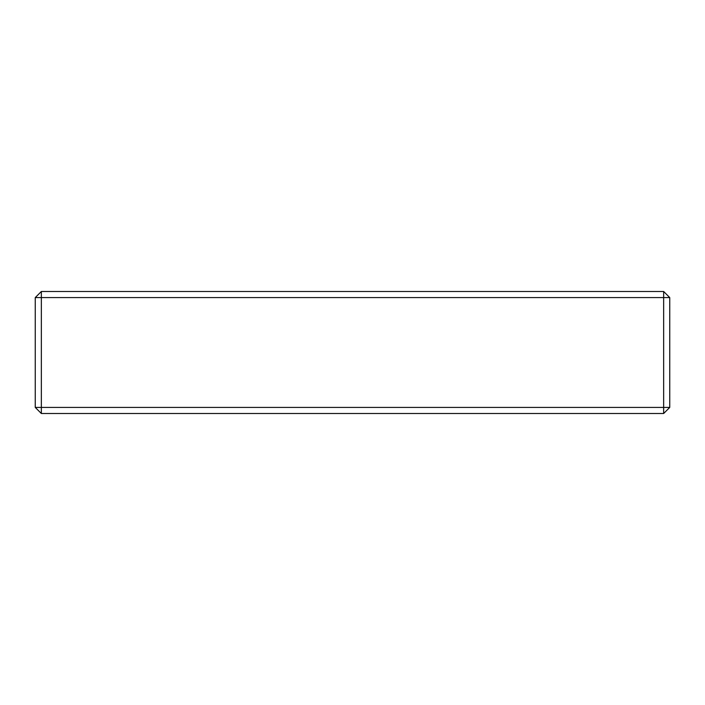 <?xml version="1.0" encoding="UTF-8"?>
<svg xmlns="http://www.w3.org/2000/svg" width="705" height="705" viewBox="0 0 705 705"><rect width="100%" height="100%" fill="white"/><g stroke="black" fill="none" stroke-linecap="round" stroke-linejoin="round"><path stroke-width="1.06" d="M663.652 413.509L669.75 407.411L663.652 407.411L663.652 413.509L41.348 413.509L41.348 407.411L663.652 407.411L663.652 291.491L41.348 291.491L35.25 297.589L35.25 407.411L41.348 413.509M41.348 291.491L41.348 297.589L669.75 297.589L663.652 291.491M35.25 297.589L41.348 297.589L41.348 407.411L35.25 407.411M669.75 297.589L669.75 407.411"/></g></svg>
